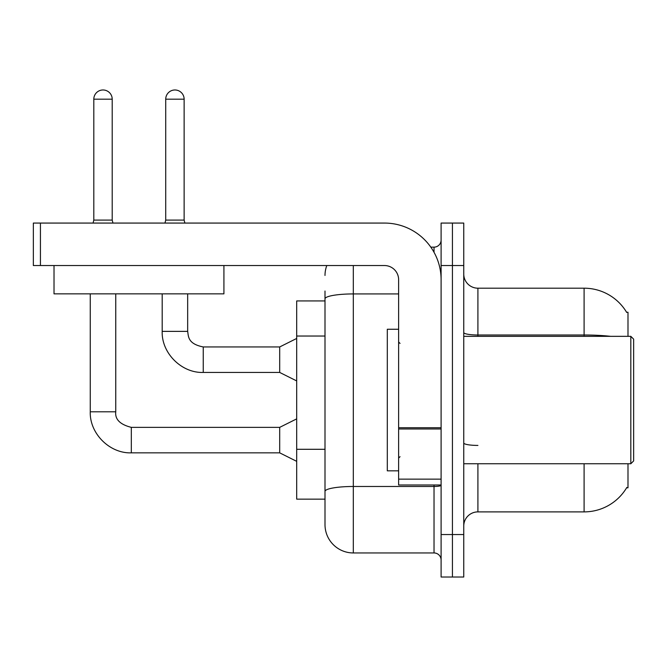 <?xml version="1.0" encoding="UTF-8"?>
<svg xmlns="http://www.w3.org/2000/svg" width="667" height="667" viewBox="0 0 667 667"><rect width="100%" height="100%" fill="white"/><g stroke="black" fill="none" stroke-linecap="round" stroke-linejoin="round"><path stroke-width="1" d="M627.989 463.757L627.989 487.819L626.596 487.819L626.847 487.402A49.55 49.55 0 0 1 584.1 511.889L477.914 511.889A14.157 14.157 0 0 0 463.757 526.046M627.989 336.335L627.989 312.264L626.596 312.264A49.55 49.55 0 0 0 584.1 288.194L477.914 288.194A14.157 14.157 0 0 1 463.757 274.037A14.157 14.157 0 0 0 477.914 288.194L477.914 336.335M325.004 300.934L296.69 300.934L296.69 499.149L325.004 499.149L325.004 524.637L325.004 300.934M452.426 534.542L452.426 577.022L463.757 577.022L463.757 534.542L452.426 534.542L452.426 577.022L441.104 577.022L441.104 534.542L452.426 534.542L452.426 265.541L452.426 534.542M441.104 534.542L441.104 223.07L452.426 223.07L452.426 265.541L452.426 223.07L463.757 223.07L463.757 534.542M610.647 336.335A49.55 8.604 180 0 0 584.1 334.992L584.1 288.194A49.55 49.55 0 0 1 626.697 312.439A49.55 49.55 0 0 0 584.1 288.194A49.55 49.55 0 0 1 626.596 312.264M353.318 265.541L353.318 552.951L434.025 552.951L434.025 484.992M430.799 247.14L434.025 247.14A7.079 7.079 0 0 0 441.104 240.053A7.079 7.079 0 0 1 434.025 247.14A7.079 7.079 0 0 0 441.104 240.053M325.004 326.121L325.004 291.029M325.004 509.063L325.004 459.213M441.104 560.03A7.079 7.079 0 0 0 434.025 552.951M325.004 275.454A28.314 28.314 0 0 1 326.797 265.541A28.314 28.314 0 0 0 325.004 275.454A28.314 28.314 0 0 1 326.797 265.541M353.318 552.951A28.314 28.314 0 0 1 325.004 524.637M112.206 220.093L93.805 220.093L93.805 99.183A9.205 9.205 0 0 1 103.01 89.978A9.205 9.205 0 0 1 112.206 99.183L112.206 220.093L112.956 223.07M296.69 461.347L279.698 452.851L279.698 427.364L296.69 418.876M90.262 293.855L90.262 411.797L115.75 411.797L115.75 293.855M184.134 220.093L165.724 220.093L165.724 99.183A9.205 9.205 0 0 1 174.929 89.978A9.205 9.205 0 0 1 184.134 99.183L184.134 220.093L184.876 223.07M296.69 380.932L279.698 372.436L279.698 346.948L296.69 338.452M162.189 293.855L162.189 331.374L187.669 331.374L187.669 293.855M441.104 484.992L398.624 484.992L398.624 427.739L441.104 427.739L441.104 279.698A56.628 56.628 0 0 0 384.467 223.07L40.429 223.07L40.429 265.541L384.467 265.541A14.157 14.157 0 0 1 398.624 279.698L398.624 427.739M40.429 265.541L33.35 265.541L33.35 223.07L40.429 223.07M398.624 329.256L387.302 329.256L387.302 470.835L398.624 470.835M630.815 463.757L633.65 460.922L633.65 339.161L630.815 336.335L630.815 463.757L463.757 463.757M223.92 265.541L223.92 293.855L54.019 293.855L54.019 265.541M325.004 336.035L296.69 336.035M325.004 449.3L296.69 449.3M477.914 463.757L477.914 511.889M584.1 511.889L584.1 463.757M584.1 336.335L584.1 334.992L477.914 334.992A14.157 2.46 -0 0 1 463.757 332.533M463.757 265.541L441.104 265.541M477.914 445.423A14.157 2.46 0 0 1 463.757 442.963M441.104 485.251A7.079 1.226 0 0 1 434.025 486.485L353.318 486.485A28.314 4.919 180 0 0 325.004 491.404M325.004 298.849A28.314 4.919 180 0 1 353.318 293.93L398.624 293.93M434.025 252.284L434.025 247.14M279.698 452.851L131.324 452.851C109.646 453.627 89.495 433.467 90.262 411.797C89.495 433.467 109.646 453.627 131.324 452.851C109.646 453.627 89.495 433.467 90.262 411.797C89.495 433.467 109.646 453.627 131.324 452.851L131.324 427.364C120.085 424.537 114.891 419.343 115.75 411.797C114.891 419.343 120.085 424.537 131.324 427.364C120.085 424.537 114.891 419.343 115.75 411.797C114.891 419.343 120.085 424.537 131.324 427.364C120.085 424.537 114.891 419.343 115.75 411.797M93.805 99.183L112.206 99.183M279.698 372.436L203.243 372.436C181.574 373.212 161.414 353.051 162.189 331.374C161.414 353.051 181.574 373.212 203.243 372.436C181.574 373.212 161.414 353.051 162.189 331.374C161.414 353.051 181.574 373.212 203.243 372.436L203.243 346.948L279.698 346.948M165.724 99.183L184.134 99.183M441.104 428.973L398.624 428.973M398.624 479.139L441.104 479.139M279.698 427.364L131.324 427.364M90.262 411.797C89.495 433.467 109.646 453.627 131.324 452.851M93.805 220.093L93.063 223.07M187.669 331.374C188.536 336.326 187.627 343.847 203.243 346.948M165.724 220.093L164.982 223.07M400.042 343.413L398.624 341.996M463.757 336.335L630.815 336.335M400.042 456.678L398.624 458.087"/></g></svg>
